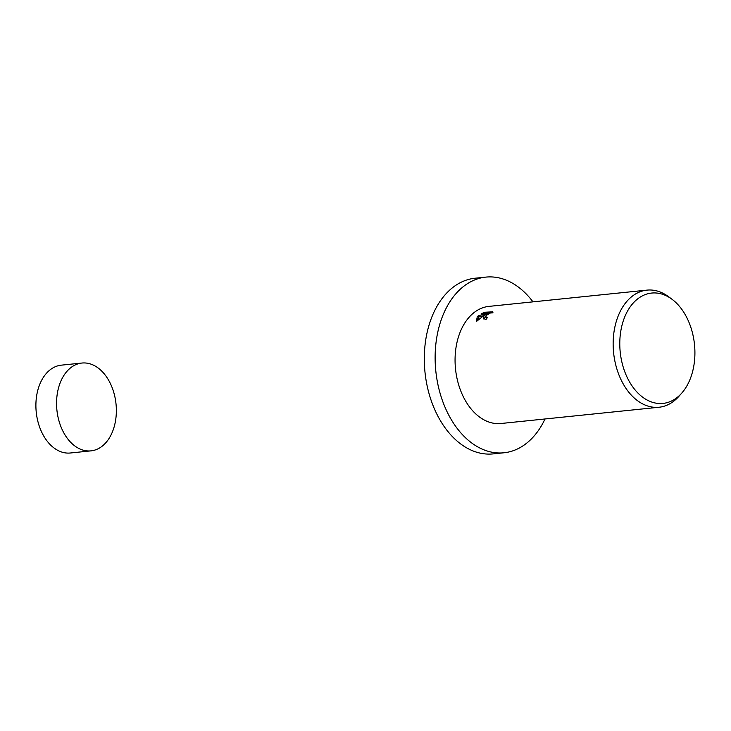 <?xml version="1.0" encoding="UTF-8"?>
<svg xmlns="http://www.w3.org/2000/svg" width="731" height="731" viewBox="0 0 731 731"><rect width="100%" height="100%" fill="white"/><g stroke="black" fill="none" stroke-linecap="round" stroke-linejoin="round"><path stroke-width="1.1" d="M90.973 450.872L70.313 453.001A44.152 29.715 -95.9 0 1 38.67 424.254A44.152 29.715 -95.9 0 1 46.144 373.632A44.152 29.715 -95.9 0 1 61.276 365.162L81.936 363.042A44.152 29.715 -95.9 0 1 113.579 391.779A44.152 29.715 -95.9 0 1 106.105 442.41A44.152 29.715 -95.9 0 1 90.973 450.872A44.152 29.715 -95.9 0 1 59.33 422.125A44.152 29.715 -95.9 0 1 66.804 371.503A44.152 29.715 -95.9 0 1 81.936 363.042M545.015 418.973A88.296 59.43 -95.9 0 1 534.242 435.85A88.296 59.43 -95.9 0 1 503.97 452.781A88.296 59.43 -95.9 0 1 440.683 395.288A88.296 59.43 -95.9 0 1 455.632 294.036A88.296 59.43 -95.9 0 1 485.896 277.104A88.296 59.43 -95.9 0 1 532.972 301.857M503.97 452.781L493.142 453.896A88.296 59.43 -95.9 0 1 429.855 396.403A88.296 59.43 -95.9 0 1 444.804 295.15A88.296 59.43 -95.9 0 1 475.077 278.219L485.896 277.104M483.895 316.112L485.96 314.166L482.972 316.212L476.329 321.576L477.261 316.797L478.275 315.792L487.394 313.179L481.162 313.818L484.726 312.238L492.795 311.845L492.877 312.813L490.355 313.014L486.353 315.372L485.786 317.126L487.367 317.62A58.864 39.62 84.1 0 0 486.042 319.447L483.392 318.579L483.895 316.112M681.685 393.177L678.852 396.385A58.864 39.62 -95.9 0 1 659.042 407.24A58.864 39.62 -95.9 0 1 616.854 368.917A58.864 39.62 -95.9 0 1 626.814 301.41A58.864 39.62 -95.9 0 1 646.999 290.125A58.864 39.62 -95.9 0 1 668.6 296.731L672.027 299.281A55.465 37.327 -95.9 0 1 682.041 392.775A55.465 37.327 -95.9 0 1 681.685 393.177A55.465 37.327 -95.9 0 1 628.888 380.75A55.465 37.327 -95.9 0 1 632.662 303.694A55.465 37.327 -95.9 0 1 672.027 299.281M659.042 407.24L500.954 423.505A58.864 39.62 -95.9 0 1 458.766 385.173A58.864 39.62 -95.9 0 1 468.735 317.674A58.864 39.62 -95.9 0 1 488.911 306.39L646.999 290.125M485.357 313.38L484.726 312.238M492.904 312.658L492.383 312.713M490.949 312.859L487.422 313.224M492.922 312.375L492.411 311.443M486.526 315.189L485.96 314.166M486.033 315.783L483.876 319.081M486.663 318.561L485.786 317.126M487.212 314.595L486.334 314.842M483.949 315.509L478.933 316.971L476.429 321.494M487.915 314.111L487.394 313.179M478.933 316.971L478.275 315.792"/></g></svg>
